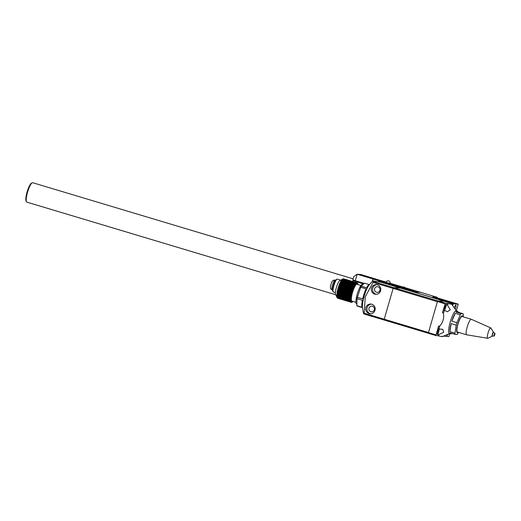 <?xml version="1.0" encoding="UTF-8"?>
<svg xmlns="http://www.w3.org/2000/svg" width="521" height="521" viewBox="0 0 521 521"><rect width="100%" height="100%" fill="white"/><g stroke="black" fill="none" stroke-linecap="round" stroke-linejoin="round"><path stroke-width="0.78" d="M449.87 333.46A11.82 2.514 -73.3 0 1 450.027 322.72A11.82 2.514 -73.3 0 1 456.07 310.835M456.403 310.92L451.388 303.795C452.488 304.362 451.492 304.29 448.392 303.6L447.376 303.294A18.242 3.881 106.7 0 0 446.341 304.674L447.35 304.98A18.242 3.881 -73.3 0 1 448.392 303.6M447.35 304.98L450.339 309.787L447.363 311.779L444.563 310.308A18.242 3.881 -73.3 0 0 443.443 313.049C444.27 318.064 443 322.473 439.626 326.276L438.617 325.97A18.242 3.881 106.7 0 0 438.141 328.751L439.151 329.057A18.242 3.881 -73.3 0 1 439.626 326.276M438.819 334.547L437.803 334.248A4.051 0.866 106.7 0 0 439.144 329.057L442.811 329.285L443.703 332.281L438.819 334.547A18.242 3.881 -73.3 0 0 439.034 336.012C442.127 336.709 443.124 336.774 442.029 336.214M451.811 304.082L451.486 304.173M443.443 313.049L442.433 312.743A18.242 3.881 106.7 0 1 443.553 310.008L444.563 310.308M437.803 334.248A18.242 3.881 106.7 0 0 438.018 335.713L439.034 336.012M451.388 303.795L450.378 303.496L452.404 303.626L444.817 301.353L437.764 300.884L445.351 303.157L442.433 312.743M447.376 303.294L445.351 303.157M445.012 303.795L437.425 301.522L428.444 332.645L436.031 334.918L435.992 335.576L438.018 335.713M438.617 325.97L436.031 334.918M435.992 335.576L428.405 333.303L428.444 332.645M452.241 304.72L452.404 303.626M437.425 301.522L437.764 300.884M438.33 329.852A2.227 0.475 106.7 0 0 437.243 331.91A2.227 0.475 106.7 0 0 437.073 334.124A2.227 0.475 106.7 0 0 438.168 332.131A2.227 0.475 106.7 0 0 438.356 329.858A2.227 0.475 106.7 0 0 438.33 329.852M444.361 308.973A2.227 0.475 106.7 0 0 445.448 306.921A2.227 0.475 106.7 0 0 445.618 304.7A2.227 0.475 106.7 0 0 444.524 306.7A2.227 0.475 106.7 0 0 444.335 308.973A2.227 0.475 106.7 0 0 444.361 308.973M444.42 310.269A4.051 0.866 106.7 0 0 446.341 304.674M365.885 307.54A4.865 4.748 -86.2 0 0 370.118 313.759A4.865 4.748 -86.2 0 0 375.179 309.22A4.865 4.748 -86.2 0 0 365.885 307.54M371.499 288.093A4.865 4.748 -86.2 0 0 375.732 294.306A4.865 4.748 -86.2 0 0 380.792 289.767A4.865 4.748 -86.2 0 0 371.499 288.093M373.069 282.375L437.386 301.666L428.483 332.496L364.166 313.206L365.28 296.794L373.069 282.375A23.308 4.963 -73.3 0 1 373.479 281.594L372.854 280.91L380.467 282.056L444.784 301.346L437.796 300.884L373.479 281.594M372.854 280.91L369.5 284.479A13.24 2.82 106.7 0 0 364.179 296.273A13.24 2.82 106.7 0 0 362.499 307.82L363.476 313.421L364.12 314.013L384.179 320.031A23.308 4.963 -73.3 0 1 384.224 319.223L393.127 288.393A23.308 4.963 -73.3 0 1 393.531 287.612L400.525 288.074L393.531 287.612A23.308 4.963 106.7 0 0 393.127 288.393L384.224 319.223A23.308 4.963 106.7 0 0 384.179 320.031L428.405 333.297M364.12 314.013A23.308 4.963 -73.3 0 1 364.166 313.206M374.632 288.738A2.839 2.768 -86.2 0 0 377.1 292.372A2.839 2.768 -86.2 0 0 380.05 289.722A2.839 2.768 -86.2 0 0 374.632 288.738M376.989 284.687A4.865 4.748 -86.2 0 0 376.351 294.306M369.018 308.191A2.839 2.768 -86.2 0 0 371.486 311.819A2.839 2.768 -86.2 0 0 374.436 309.174A2.839 2.768 -86.2 0 0 369.018 308.191M371.375 304.134A4.865 4.748 -86.2 0 0 370.737 313.759M447.884 334.293A3.38 0.716 -73.3 0 1 447.025 335.452L446.738 336.436L443.482 336.143M452.723 305.436L453.185 303.828L378.578 281.451L381.913 281.672L416.689 292.099L420.369 292.346L405.149 287.781L420.369 292.346L416.689 292.099L373.062 279.015L415.595 291.701L418.682 291.91L405.208 287.866L418.682 291.91L415.602 291.701L357.165 274.241L355.289 280.721L364.166 283.385M455.256 309.214A3.38 0.716 -73.3 0 0 455.816 305L455.816 305A3.38 0.716 106.7 0 0 454.338 307.846M405.064 287.677L437.145 297.296L432.704 297.003L456.096 304.017L453.185 303.828M449.747 333.609L448.887 336.579L446.738 336.436L447.031 335.439A3.38 0.716 106.7 0 1 446.855 334.723M390.105 283.268L402.954 287.045M437.002 297.791L437.145 297.296M458.246 304.16L434.853 297.146L432.704 297.003L456.096 304.017L458.246 304.16L456.331 310.803M353.153 278.833L32.667 182.715A10.133 2.156 106.7 0 0 32.146 182.812A10.133 2.156 106.7 0 0 30.674 184.551A10.133 2.156 106.7 0 0 27.066 194.086A10.133 2.156 106.7 0 0 26.46 201.757A10.133 2.156 106.7 0 0 26.845 202.128L335.635 294.736M26.46 201.757L26.05 200.943A9.456 2.012 -73.3 0 1 27.196 191.65A9.456 2.012 -73.3 0 1 31.351 183.262L32.146 182.812M345.599 279.386L350.659 280.904M340.708 280.135L337.321 279.119A6.753 1.439 106.7 0 0 336.976 279.184A6.753 1.439 106.7 0 0 334.163 284.681A6.753 1.439 106.7 0 0 333.186 291.819A6.753 1.439 106.7 0 0 333.44 292.066L335.381 292.646M333.186 291.819L332.776 291.005A6.083 1.296 -73.3 0 1 333.648 284.577A6.083 1.296 -73.3 0 1 336.188 279.64L336.976 279.184M337.458 298.142A10.133 2.156 106.7 0 0 337.497 298.168L351.408 302.343A10.133 2.156 -73.3 0 1 351.369 302.317L337.458 298.142L337.159 297.608M352.782 301.353L352.665 301.711A10.133 2.156 -73.3 0 1 352.593 301.796L352.45 301.946A10.133 2.156 -73.3 0 1 352.385 302.004L352.248 302.128A10.133 2.156 -73.3 0 1 352.183 302.173L352.059 302.265A10.133 2.156 -73.3 0 1 351.994 302.297L351.877 302.356A10.133 2.156 -73.3 0 1 351.818 302.375L351.87 301.998L351.708 302.395A10.133 2.156 -73.3 0 1 351.655 302.401L351.714 302.011L351.551 302.395A10.133 2.156 -73.3 0 1 351.506 302.382L337.595 298.207L337.282 297.693M337.334 298.032A10.133 2.156 106.7 0 0 337.374 298.071L351.284 302.245A10.133 2.156 -73.3 0 1 351.245 302.2L337.334 298.032L337.041 297.484M337.224 297.869A10.133 2.156 106.7 0 0 337.256 297.927L351.167 302.095A10.133 2.156 -73.3 0 1 351.134 302.043L337.224 297.869L336.944 297.322L337.224 297.869M337.133 297.66A10.133 2.156 106.7 0 0 337.165 297.732L351.076 301.906A10.133 2.156 -73.3 0 1 351.043 301.835L337.133 297.66L336.866 297.107L350.991 301.672A10.133 2.156 -73.3 0 1 350.972 301.587L337.061 297.413A10.133 2.156 106.7 0 0 337.08 297.498M337.002 297.12A10.133 2.156 106.7 0 0 337.022 297.217L350.933 301.392A10.133 2.156 -73.3 0 1 350.913 301.288L337.002 297.12L336.748 296.553L350.887 301.066A10.133 2.156 -73.3 0 1 350.874 300.956L336.963 296.781A10.133 2.156 106.7 0 0 336.976 296.898M336.937 296.41A10.133 2.156 106.7 0 0 336.944 296.534L350.854 300.708A10.133 2.156 -73.3 0 1 350.848 300.578L336.937 296.41L336.696 295.85L350.841 300.304A10.133 2.156 -73.3 0 1 350.841 300.161L336.931 295.993A10.133 2.156 106.7 0 0 336.931 296.13M336.944 295.544A10.133 2.156 106.7 0 0 336.937 295.694L350.848 299.862A10.133 2.156 -73.3 0 1 350.854 299.712L336.944 295.544L336.716 294.99L350.874 299.393A10.133 2.156 -73.3 0 1 350.887 299.23L336.976 295.055A10.133 2.156 106.7 0 0 336.963 295.218M337.022 294.541A10.133 2.156 106.7 0 0 337.002 294.71L350.913 298.885A10.133 2.156 -73.3 0 1 350.933 298.709L337.022 294.541L336.8 294.007L350.972 298.344A10.133 2.156 -73.3 0 1 350.991 298.162L337.08 293.994A10.133 2.156 106.7 0 0 337.061 294.176M337.159 293.421A10.133 2.156 106.7 0 0 337.133 293.61L351.043 297.778A10.133 2.156 -73.3 0 1 351.069 297.589L337.159 293.421L336.944 292.919L351.134 297.191A10.133 2.156 -73.3 0 1 351.167 296.99L337.256 292.822A10.133 2.156 106.7 0 0 337.224 293.017M337.367 292.203A10.133 2.156 106.7 0 0 337.328 292.405L351.239 296.579A10.133 2.156 -73.3 0 1 351.278 296.371L337.367 292.203L337.152 291.734L351.362 295.948A10.133 2.156 -73.3 0 1 351.408 295.739L337.497 291.565A10.133 2.156 106.7 0 0 337.452 291.773M337.641 290.913A10.133 2.156 106.7 0 0 337.588 291.128L351.499 295.303A10.133 2.156 -73.3 0 1 351.551 295.088L337.641 290.913L337.419 290.49L351.649 294.639A10.133 2.156 -73.3 0 1 351.701 294.424L337.79 290.249A10.133 2.156 106.7 0 0 337.738 290.471M337.96 289.578A10.133 2.156 106.7 0 0 337.908 289.8L351.818 293.974A10.133 2.156 -73.3 0 1 351.87 293.753L337.745 289.207L351.994 293.297A10.133 2.156 -73.3 0 1 352.053 293.076L338.142 288.901A10.133 2.156 106.7 0 0 338.083 289.122M338.337 288.224A10.133 2.156 106.7 0 0 338.305 288.334A10.133 2.156 106.7 0 0 338.272 288.445L352.183 292.62A10.133 2.156 -73.3 0 1 352.248 292.398L338.109 287.905L352.385 291.936A10.133 2.156 -73.3 0 1 352.45 291.721L338.539 287.546A10.133 2.156 106.7 0 0 338.474 287.768M338.754 286.876A10.133 2.156 106.7 0 0 338.683 287.091L352.593 291.265A10.133 2.156 -73.3 0 1 352.665 291.044L338.513 286.609L352.808 290.594A10.133 2.156 -73.3 0 1 352.886 290.379L338.976 286.211A10.133 2.156 106.7 0 0 338.897 286.426M339.204 285.554A10.133 2.156 106.7 0 0 339.125 285.769L353.036 289.936A10.133 2.156 -73.3 0 1 353.114 289.728L338.95 285.352L339.36 285.124L353.271 289.292A10.133 2.156 -73.3 0 1 353.349 289.09L339.438 284.915A10.133 2.156 106.7 0 0 339.36 285.124M339.679 284.29A10.133 2.156 106.7 0 0 339.601 284.492L353.512 288.667A10.133 2.156 -73.3 0 1 353.59 288.465L339.412 284.153L339.842 283.886L353.752 288.054A10.133 2.156 -73.3 0 1 353.831 287.866L339.92 283.691A10.133 2.156 106.7 0 0 339.842 283.886M340.167 283.111A10.133 2.156 106.7 0 0 340.089 283.3L354 287.475A10.133 2.156 -73.3 0 1 354.078 287.286L339.881 283.033L340.337 282.74L354.247 286.908A10.133 2.156 -73.3 0 1 354.326 286.732L340.415 282.564A10.133 2.156 106.7 0 0 340.337 282.74M340.669 282.037A10.133 2.156 106.7 0 0 340.584 282.206L354.495 286.381A10.133 2.156 -73.3 0 1 354.58 286.211L340.363 282.024L340.832 281.705L354.742 285.879A10.133 2.156 -73.3 0 1 354.827 285.723L340.916 281.548A10.133 2.156 106.7 0 0 340.832 281.705M341.164 281.093A10.133 2.156 106.7 0 0 341.079 281.236L354.99 285.41A10.133 2.156 -73.3 0 1 355.075 285.261L340.832 281.132L341.327 280.799L355.237 284.974A10.133 2.156 -73.3 0 1 355.315 284.844L341.405 280.669A10.133 2.156 106.7 0 0 341.327 280.799M341.646 280.285A10.133 2.156 106.7 0 0 341.568 280.409L355.478 284.577A10.133 2.156 -73.3 0 1 355.556 284.459L341.294 280.383L341.802 280.051L355.713 284.225A10.133 2.156 -73.3 0 1 355.784 284.114L341.874 279.94A10.133 2.156 106.7 0 0 341.802 280.051M342.102 279.64A10.133 2.156 106.7 0 0 342.03 279.738L355.941 283.906A10.133 2.156 -73.3 0 1 356.012 283.815L341.73 279.797L342.251 279.464L356.162 283.632A10.133 2.156 -73.3 0 1 356.234 283.554L342.323 279.386A10.133 2.156 106.7 0 0 342.251 279.464M342.531 279.171A10.133 2.156 106.7 0 0 342.466 279.236L356.377 283.404A10.133 2.156 -73.3 0 1 356.442 283.339L342.134 279.367L342.668 279.054L356.579 283.222A10.133 2.156 -73.3 0 1 356.644 283.17L342.733 279.002A10.133 2.156 106.7 0 0 342.668 279.054L343.209 278.781L357.119 282.949A10.133 2.156 -73.3 0 1 357.172 282.949L343.261 278.774A10.133 2.156 106.7 0 0 343.209 278.781M342.922 278.878A10.133 2.156 106.7 0 0 342.896 278.891A10.133 2.156 106.7 0 0 342.857 278.911L356.768 283.085A10.133 2.156 -73.3 0 1 356.833 283.053L342.922 278.878M343.098 278.807A10.133 2.156 106.7 0 0 343.039 278.826L356.95 282.994A10.133 2.156 -73.3 0 1 357.009 282.975L343.098 278.807M343.417 278.794A10.133 2.156 106.7 0 0 343.365 278.781L357.276 282.955A10.133 2.156 -73.3 0 1 357.321 282.968L343.417 278.794M357.419 283.007L357.256 283.372L357.419 283.007A10.133 2.156 -73.3 0 1 357.465 283.033L357.38 283.45L357.543 283.105A10.133 2.156 -73.3 0 1 357.582 283.15L357.491 283.574L357.66 283.248A10.133 2.156 -73.3 0 1 357.693 283.307L357.751 283.444A10.133 2.156 -73.3 0 1 357.784 283.515L357.836 283.678A10.133 2.156 -73.3 0 1 357.855 283.763L357.894 283.958A10.133 2.156 -73.3 0 1 357.914 284.056L357.94 284.277A10.133 2.156 -73.3 0 1 357.953 284.394L357.907 284.551M337.1 297.621L335.563 294.593A7.431 1.583 -73.3 0 1 336.364 287.618A7.431 1.583 -73.3 0 1 339.725 280.695L342.896 278.891M351.408 302.343L351.571 301.978L351.506 302.382M357.276 282.955L357.113 283.339L357.172 282.949M357.119 282.949L356.957 283.352L357.009 282.975M354.742 285.879L354.58 286.211M354.495 286.381L354.326 286.732M354.247 286.908L354.078 287.286M354 287.475L353.831 287.866M353.752 288.054L353.59 288.465M353.512 288.667L353.349 289.09M353.271 289.292L353.114 289.728M353.036 289.936L352.886 290.379M352.808 290.594L352.665 291.044M352.593 291.265L352.45 291.721M352.385 291.936L352.248 292.398M352.183 292.62L352.053 293.076M351.994 293.297L351.87 293.753M351.818 293.974L351.701 294.424M351.649 294.639L351.551 295.088M351.499 295.303L351.408 295.739M351.362 295.948L351.278 296.371M351.239 296.579L351.167 296.99M351.134 297.191L351.069 297.589M351.043 297.778L350.991 298.162M350.972 298.344L350.933 298.709M350.913 298.885L350.887 299.23M351.167 302.095L351.336 301.77L351.245 302.2M351.284 302.245L351.447 301.9L351.369 302.317M355.921 302.297L351.89 301.086A8.785 1.869 -73.3 0 1 352.626 292.138A8.785 1.869 -73.3 0 1 356.937 284.264L360.962 285.469M356.872 303.99L356.559 303.899A10.133 2.156 -73.3 0 1 357.406 293.57A10.133 2.156 -73.3 0 1 362.382 284.486L362.883 284.635M337.165 297.732L336.944 297.322M337.002 294.71L336.976 295.055M337.133 293.61L337.08 293.994M337.328 292.405L337.256 292.822M337.588 291.128L337.497 291.565M337.908 289.8L337.79 290.249M338.272 288.445L338.142 288.901M338.683 287.091L338.539 287.546M339.125 285.769L338.976 286.211M339.601 284.492L339.438 284.915M340.089 283.3L339.92 283.691M340.584 282.206L340.415 282.564M343.039 278.826L342.505 279.119M343.365 278.781L342.825 279.054M353.935 287.866L339.646 283.58M353.7 288.439L339.412 284.153M353.466 289.025L339.178 284.74M353.238 289.637L338.95 285.352M353.017 290.262L338.728 285.97M352.802 290.894L338.513 286.609M352.593 291.539L338.305 287.253M352.398 292.19L338.109 287.905M352.209 292.841L337.921 288.556M352.033 293.492L337.745 289.207M351.864 294.137L337.575 289.852M351.714 294.775L337.419 290.49M351.571 295.407L337.282 291.122M351.447 296.019L337.152 291.734M351.33 296.625L337.041 292.333M369.259 284.59L364.426 283.137L361.287 286.179L366.595 287.774A12.068 2.566 -73.3 0 1 369.409 284.583M362.479 307.677A12.068 2.566 -73.3 0 1 362.362 307.598L357.048 306.003A12.068 2.566 -73.3 0 1 356.813 305.677L362.121 307.273A12.068 2.566 -73.3 0 1 362.375 300.278L357.061 298.683A12.068 2.566 -73.3 0 1 357.36 297.289L362.675 298.878A12.068 2.566 -73.3 0 1 366.061 288.842L360.747 287.253A12.068 2.566 -73.3 0 1 361.287 286.179M356.813 305.677L357.061 298.683M357.36 297.289L360.747 287.253M372.365 281.438L373.062 279.015M377.699 279.647L386.23 282.108M402.733 287.123L390.086 283.333L402.733 287.123M355.289 280.721L352.867 279.823L353.798 276.579L357.165 274.241L360.779 274.482L377.712 279.621M352.639 281.561A4.389 0.938 -73.3 0 1 352.899 280.585L363.554 283.984M355.81 281.659A8.447 1.797 106.7 0 0 355.589 282.447M360.206 282.896L361.88 283.313L360.206 282.896M364.14 283.417L361.509 282.682L364.094 283.457M352.899 280.585L357.764 281.464M386.139 282.389L390.073 283.385A2.025 2.025 0 0 0 388.686 280.878A2.025 2.025 0 0 0 386.178 282.258L386.139 282.389M405.39 288.198L402.368 287.325M391.577 284.069L384.544 282.037M360.324 275.042L364.68 276.319L360.324 275.042M362.675 275.199L367.031 276.475L362.675 275.199M375.648 279.601L381.971 281.496L384.029 281.633L377.705 279.738L375.648 279.601M393.935 284.844L400.981 286.921L393.935 284.844M379.789 280.682L376.924 279.92L379.789 280.682M379.255 280.545L378.663 280.409M378.012 279.992L382.44 281.32L378.012 279.992M382.316 281.959L382.381 281.522M381.945 281.171L378.441 280.135L381.997 281.171M372.215 281.594L372.971 278.982M492.384 336.117A2.104 0.449 -73.3 0 1 492.286 336.182L487.903 338.253A5.405 1.153 -73.3 0 1 487.695 338.285L466.699 334.814A8.108 1.726 -73.3 0 1 466.653 334.801L457.425 332.033A8.108 1.726 -73.3 0 1 457.992 324.153A8.108 1.726 -73.3 0 1 462.081 316.501L471.316 319.269A8.108 1.726 -73.3 0 1 471.355 319.288L490.802 327.937A5.405 1.153 -73.3 0 1 490.951 328.08L493.478 332.222A2.104 0.449 -73.3 0 1 493.517 332.333M458.115 332.242A8.785 1.869 -73.3 0 1 457.842 324.14A8.785 1.869 -73.3 0 1 462.772 316.709M451.766 333.388A11.82 2.514 -73.3 0 1 450.665 333.883L449.402 333.505A11.82 2.514 -73.3 0 1 450.222 322.011A11.82 2.514 -73.3 0 1 456.194 310.855L457.458 311.239A11.82 2.514 -73.3 0 1 458.102 312.255L463.156 313.772A11.82 2.514 -73.3 0 1 463.286 315.01L463.149 316.82M451.153 323.6L449.903 331.63A11.82 2.514 -73.3 0 1 451.153 323.6L456.214 325.117A11.82 2.514 -73.3 0 1 456.546 323.906A11.82 2.514 -73.3 0 1 456.91 322.701L460.251 314.808A11.82 2.514 -73.3 0 1 461.072 313.635L463.156 313.772M451.85 321.183A11.82 2.514 -73.3 0 1 455.191 313.29L451.85 321.183L456.91 322.701M455.191 313.29L460.251 314.808M458.102 312.255L456.012 312.118L461.072 313.635M456.012 312.118A11.82 2.514 -73.3 0 1 457.458 311.239M458.513 332.359L457.992 333.342A11.82 2.514 -73.3 0 1 457.171 334.521L455.087 334.384A11.82 2.514 -73.3 0 1 454.957 333.147L456.214 325.117M450.665 333.883A11.82 2.514 -73.3 0 1 450.027 332.867L455.087 334.384M449.903 331.63L454.957 333.147M487.695 338.285A5.405 1.153 -73.3 0 1 488.04 333.023A5.405 1.153 -73.3 0 1 490.802 327.937M466.653 334.801A8.108 1.726 -73.3 0 1 467.22 326.921A8.108 1.726 -73.3 0 1 471.316 319.269M335.524 280.344L335.068 280.207A5.067 1.081 106.7 0 0 332.698 284.375A5.067 1.081 106.7 0 0 332.157 289.917L332.613 290.054M492.456 336.136L493.986 336.006L494.058 334.625L494.8 333.303L493.589 332.352A1.986 0.423 106.7 0 0 492.553 334.208A1.986 0.423 106.7 0 0 492.456 336.136L492.286 336.182A2.104 0.449 -73.3 0 1 492.345 334.15A2.104 0.449 -73.3 0 1 493.478 332.222L493.589 332.352M449.61 333.57L442.433 336.579M335.068 280.207C334.43 279.829 333.57 280.109 332.483 281.047C331.389 281.594 330.053 287.605 330.464 287.774C330.379 288.569 330.939 289.285 332.157 289.917M405.442 288.341A2.025 2.025 0 0 0 402.245 287.416M391.59 284.127L390.073 283.385M384.505 282.076L386.178 282.265M493.986 336.006C494.279 336.827 495.386 332.756 494.8 333.303"/></g></svg>
